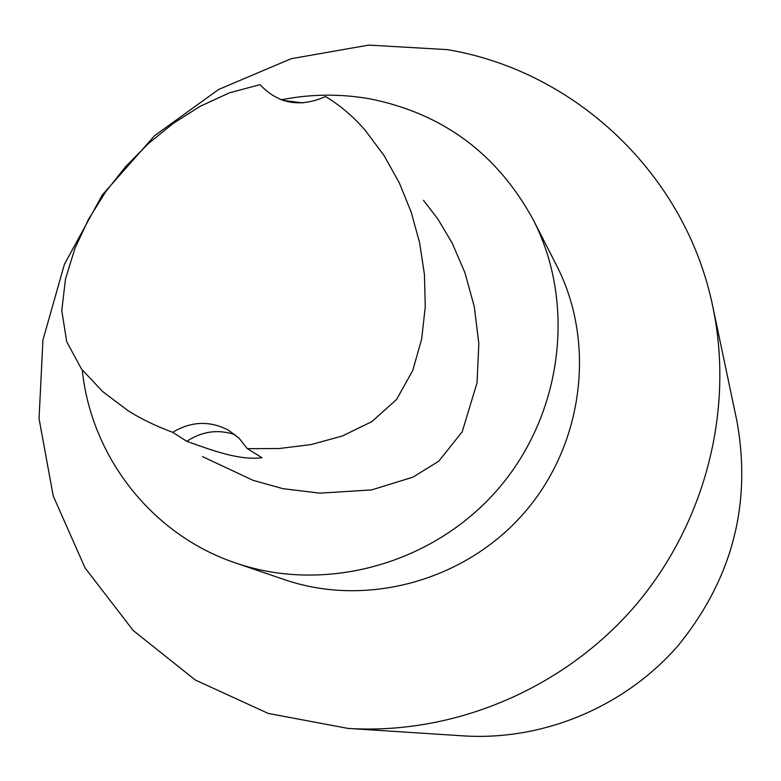 <?xml version="1.0" encoding="UTF-8"?>
<svg xmlns="http://www.w3.org/2000/svg" width="781" height="781" viewBox="0 0 781 781"><rect width="100%" height="100%" fill="white"/><g stroke="black" fill="none" stroke-linecap="round" stroke-linejoin="round"><path stroke-width="1.17" d="M283.005 100.378L303.028 102.907M247.333 448.675L279.139 448.519L311.043 444.594L342.478 435.954L372 421.535L396.563 399.472L412.671 370.672L421.662 339.12L425.274 306.748L424.425 274.434L419.622 242.745L411.187 212.09L399.306 182.881L384.057 155.546L365.449 130.652C353.939 117.101 340.643 105.738 325.56 96.541C299.972 107.846 278.134 103.883 260.034 84.631L229.263 92.89L200.18 106.323L173.07 123.515L148.136 143.792L125.575 166.704L105.611 191.921L88.585 219.188L74.986 248.27L65.516 278.876L61.767 310.516L66.697 341.639L81.449 368.993L102.721 391.603L127.518 410.289C139.916 418.352 154.98 425.694 172.708 432.313C191.12 421.242 209.65 420.5 228.296 430.097L238.986 438.121L247.333 448.675L262.006 457.725C238.703 460.585 211.768 450.159 186.805 441.324C202.094 431.229 218.211 429.033 235.149 434.734M186.805 441.324L172.708 432.313M423.497 200.326L437.956 219.158L452.228 243.213L464.9 272.628L474.321 306.777L478.821 343.65L477.045 382.788L462.186 431.834L438.697 461.268L412.924 477.171L371.61 489.912L319.917 493.153L282.947 488.681L253.132 480.374L202.513 456.612M281.287 99.783C310.975 93.925 340.623 93.632 370.233 98.914C442.993 113.577 497.36 153.916 533.325 219.91C576.378 303.858 562.486 414.799 497.751 489.453C433.104 564.175 325.277 593.755 236.047 563.121C152.012 535.083 91.172 456.895 82.288 370.077M533.325 219.91L556.658 265.638C596.225 342.81 583.602 444.36 524.451 512.58C465.378 580.859 366.66 607.833 284.635 579.687L236.047 563.121M447.181 49.613C575.236 70.807 685.962 174.358 712.897 307.118C734.521 410.445 704.999 524.842 633.85 607.335C562.349 689.525 453.331 735.067 347.984 728.409L268.234 713.424L195.318 680.026L133.2 630.501L85.07 567.933L53.235 495.994L39.05 418.655L42.935 340.038L64.452 264.193L102.331 194.928L154.589 135.689L218.592 89.483L291.167 58.712L368.681 45.103L447.181 49.613M712.897 307.118L736.825 420.627C751.918 503.862 732.334 578.877 678.084 645.653C624.761 706.932 543.254 740.896 463.748 735.897L347.984 728.409"/></g></svg>
